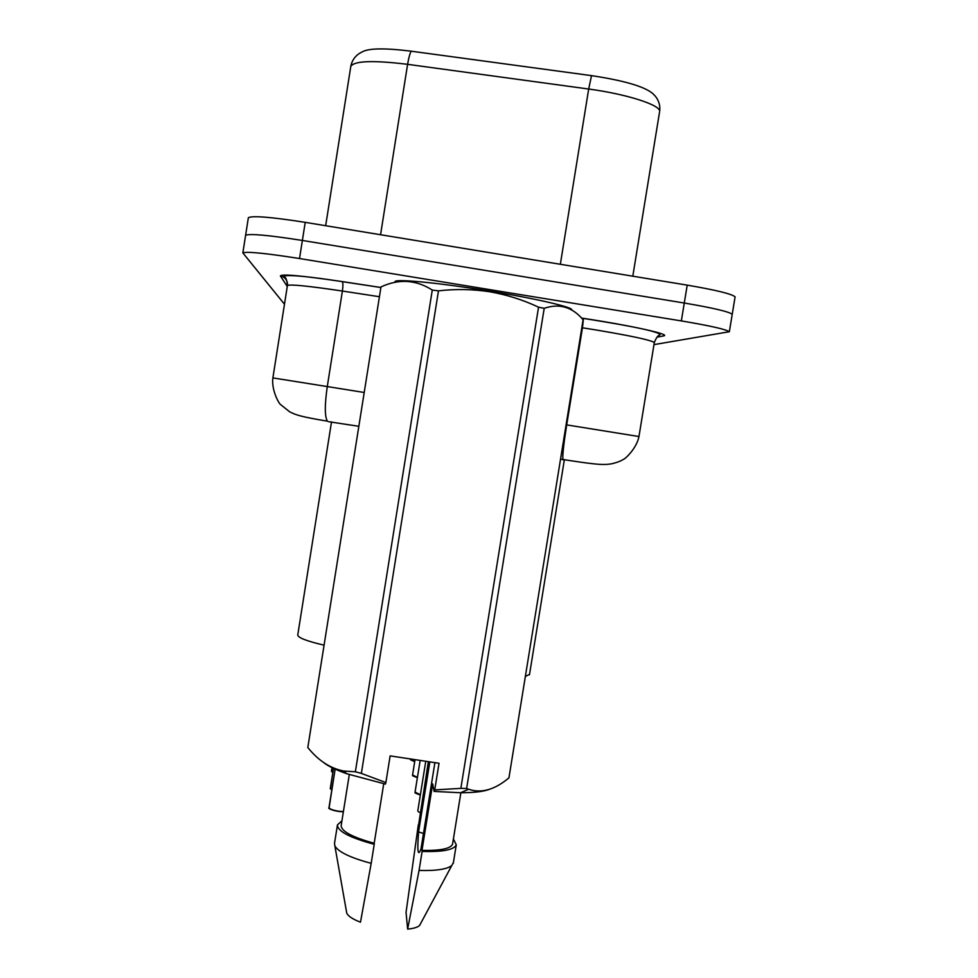 <?xml version="1.0" encoding="UTF-8"?>
<svg xmlns="http://www.w3.org/2000/svg" width="978" height="978" viewBox="0 0 978 978"><rect width="100%" height="100%" fill="white"/><g stroke="black" fill="none" stroke-linecap="round" stroke-linejoin="round"><path stroke-width="1.47" d="M323.999 645.15C306.835 641.14 298.082 637.766 297.752 635.028L297.777 634.93M529.538 674.331L525.382 676.507M245.576 235.515L245.612 235.295C249.61 233.436 268.534 235.148 302.373 240.454L684.282 303.033C712.901 307.887 728.879 311.64 732.229 314.28L732.131 314.855M350.809 66.357C351.823 60.942 354.635 56.651 359.268 53.497L362.63 51.663C369.391 48.166 385.589 48.008 411.2 51.198L591.519 75.636C623.768 80.514 644.111 86.431 652.57 93.375L655.358 96.211C658.928 100.71 660.358 105.734 659.673 111.296C660.272 104.903 626.262 94.01 588.683 89.035L407.606 64.328C373.205 60.147 354.281 60.819 350.809 66.357L325.662 225.71M248.326 217.935L248.363 217.691C252.41 215.515 271.371 217.067 305.222 222.348L687.216 285.136C715.835 290.026 731.801 293.926 735.101 296.835L734.991 297.471M284.476 304.207L242.85 252.886C246.798 251.346 265.698 253.229 299.525 258.534L681.348 320.918C709.967 325.735 725.969 329.341 729.356 331.725L653.976 344.623M248.363 217.691L245.612 235.295C249.61 233.436 268.534 235.148 302.373 240.454L684.282 303.033C712.901 307.887 728.879 311.64 732.229 314.28L735.101 296.835M331.579 771.483L332.043 767.412L331.456 771.129M330.405 788.879L333.547 768.06L330.283 788.512M329.097 807.95L335.197 768.708L328.999 807.583M395.491 282.239C389.843 278.143 436.543 282.336 489.77 291.114C536.922 298.767 574.489 307.581 571.629 309.977M385.87 782.559L390.136 755.884L439.024 763.268L434.733 789.906L460.858 788.366L538.548 307.178C523.096 299.891 506.824 294.757 489.746 291.762C472.814 289.17 455.724 288.865 438.474 290.857L361.359 773.402L385.87 782.559L385.393 784.099L346.799 773.745L343.681 771.006L355.356 771.776L432.288 290.063C415.968 279.671 398.865 278.632 380.98 286.933L307.813 747.534C318.266 760.542 330.222 768.366 343.681 771.006M538.548 307.178L544.208 308.327L466.628 788.512L468.633 789.246C481.31 793.561 494.746 789.772 508.939 777.877L583.108 319.757C572.289 306.945 559.318 303.131 544.208 308.327M434.733 789.906L434.134 791.422L460.65 792.755C473.621 792.718 483.034 791.654 488.914 789.527M460.858 788.366L466.628 788.512M434.134 791.422L432.679 783.904L421.97 850.371C440.381 850.787 450.577 848.708 452.569 844.136L452.704 843.329M418.608 824.845L428.364 761.654M421.97 850.371L422.129 851.422C442.643 852.046 454.024 849.845 456.274 844.833L453.413 838.953M422.129 851.422L419.061 870.432C436.164 870.933 447.068 869.283 451.799 865.506L453.437 862.413M419.061 870.432L407.63 929.1L406.053 912.376L418.339 824.772M407.63 929.1C413.584 928.538 417.569 927.327 419.574 925.494L420.736 923.305M423.474 833.513L418.572 831.911C417.093 851.41 417.899 857.119 420.98 849.038L434.892 762.644M307.813 747.534L380.98 286.933M432.288 290.063L438.474 290.857M355.356 771.776L361.359 773.402M323.327 762.302C327.74 765.97 335.564 769.784 346.799 773.745M349.305 774.6L341.188 825.432C341.09 831.202 352.092 837.156 374.195 843.268L383.731 783.757M341.921 820.799L337.459 824.882C337.447 831.214 349.696 837.694 374.232 844.307L374.195 843.268M337.459 824.882L334.513 843.342L334.855 845.823C338.168 851.875 350.271 857.718 371.188 863.342L374.232 844.307M346.481 911.606L346.75 913.146C348.119 916.166 352.691 919.186 360.479 922.193L371.188 863.342M429.843 761.874L418.572 831.911M411.2 51.198C409.868 53.521 408.67 57.898 407.606 64.328L380.564 234.732M591.519 75.636L588.683 89.035L560.345 264.28M659.514 112.25L632.803 276.187M687.216 285.136L681.348 320.918M305.222 222.348L299.525 258.534M654.27 342.826L638.964 436.518C636.8 448.022 625.345 459.159 622.754 459.721C620.663 461.151 616.947 462.521 611.617 463.816C603.878 465.027 598.353 464.905 569.881 460.577L562.888 459.452C562.448 455.357 563.719 443.829 566.69 424.892L638.964 436.53M560.651 459.098L563.157 459.819M581.555 318.07L583.45 318.412C618.597 324.011 653.561 330.051 660.003 334.219C660.016 336.114 658.182 333.009 654.331 342.508C650.566 340.014 630.712 335.772 594.783 329.757L581.959 327.728M566.69 424.892L582.448 327.801L583.45 318.412L581.604 318.131M583.426 318.363C631.861 325.662 672.73 334.831 663.292 335.967L656.959 337.153M287.263 286.481L280.38 275.93C281.456 273.791 302.068 275.674 342.19 281.578L380.821 287.471M364.146 392.471L327.275 386.567C324.623 405.234 324.672 416.775 327.422 421.188C301.224 416.738 296.261 415.21 289.671 411.811L280.833 404.782C278.657 403.596 271.248 389.501 272.886 377.911L327.275 386.567L342.398 291.041C308.596 286.016 290.27 284.158 287.422 285.49L287.41 285.576M379.354 296.701L342.398 291.041C343.107 285.967 343.07 282.825 342.276 281.64L342.19 281.578M287.544 283.852C286.982 279.561 284.598 276.921 280.38 275.93M358.767 426.286L328.351 421.652M414.696 761.679L410.271 759.27L414.733 761.471M414.709 761.679L410.515 759.772M412.826 775.53L417.386 777.62C409.379 774.845 413.877 775.615 412.569 774.979L417.423 777.4M415.344 792.718L420.344 794.992C411.738 792.058 416.42 792.779 415.063 792.094L420.381 794.772M418.095 811.52L420.54 812.84M331.444 771.19L332.85 772.339M332.813 772.522L331.725 771.642M330.271 788.586L331.811 789.869M328.987 807.657C329.672 809.038 332.826 810.212 338.449 811.178L343.388 811.606M328.987 807.718C327.801 808.549 330.943 809.784 338.4 811.422L343.351 811.838L338.4 811.422C333.339 810.566 330.307 809.503 329.317 808.219M331.518 421.86L297.752 635.028M564.367 459.697L529.465 674.796M729.356 331.725L732.229 314.28M242.85 252.886L245.612 235.295M272.886 377.911L287.422 285.49C286.517 275.344 283.852 277.728 284.207 275.955C290.417 274.72 309.769 276.615 342.276 281.64L380.821 287.508M412.569 774.979L415.027 759.637M415.063 792.094L420.161 760.419M417.802 810.823L425.76 761.263M332.813 772.534L331.444 771.251M460.65 792.755L468.633 789.246M452.569 844.136L460.882 792.645M453.291 863.33L456.274 844.833M419.574 925.494L451.799 865.506M346.75 913.146L334.855 845.823"/></g></svg>

